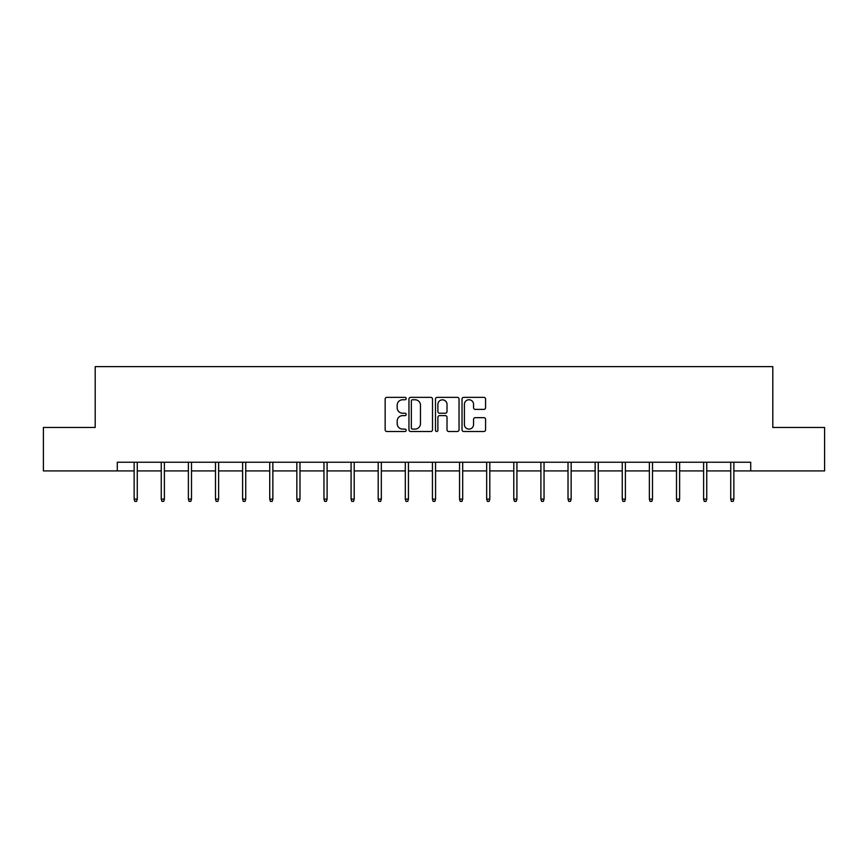 <?xml version="1.0" encoding="UTF-8"?>
<svg xmlns="http://www.w3.org/2000/svg" width="868" height="868" viewBox="0 0 868 868"><rect width="100%" height="100%" fill="white"/><g stroke="black" fill="none" stroke-linecap="round" stroke-linejoin="round"><path stroke-width="1.3" d="M406.191 398.553A1.194 1.194 0 0 0 404.998 397.36L386.868 397.36A1.703 1.703 0 0 0 385.153 399.074L385.153 429.779A1.703 1.703 0 0 0 386.868 431.494L404.998 431.494A1.194 1.194 0 0 0 406.191 430.3A1.194 1.194 0 0 0 404.998 429.096L402.644 429.096A5.458 5.458 0 0 1 397.186 423.638L397.186 421.078A5.458 5.458 0 0 1 402.644 415.62L404.998 415.62A1.194 1.194 0 0 0 406.191 414.427A1.194 1.194 0 0 0 404.998 413.233L402.644 413.233A5.458 5.458 0 0 1 397.186 407.776L397.186 405.215A5.458 5.458 0 0 1 402.644 399.757L404.998 399.757A1.194 1.194 0 0 0 406.191 398.553M483.867 409.392A1.703 1.703 0 0 0 485.57 407.689L485.57 399.074A1.703 1.703 0 0 0 483.867 397.36L463.729 397.36A1.703 1.703 0 0 0 462.026 399.074L462.026 429.779A1.703 1.703 0 0 0 463.729 431.494L483.867 431.494A1.703 1.703 0 0 0 485.57 429.779L485.57 419.374A1.703 1.703 0 0 0 483.867 417.671L475.252 417.671A1.703 1.703 0 0 0 473.548 419.374L473.548 424.539A4.568 4.568 0 0 1 468.98 429.096A4.568 4.568 0 0 1 464.413 424.539L464.413 404.314A4.568 4.568 0 0 1 468.98 399.757A4.568 4.568 0 0 1 473.548 404.314L473.548 407.689A1.703 1.703 0 0 0 475.252 409.392L483.867 409.392M117.278 470.923L43.4 470.923L43.4 427.468L95.198 427.468L95.198 366.621L772.802 366.621L772.802 427.468L824.6 427.468L824.6 470.923L750.722 470.923L750.722 462.232L117.278 462.232L117.278 470.923L134.139 470.923M432.503 399.074A1.703 1.703 0 0 0 430.799 397.36L410.662 397.36A1.703 1.703 0 0 0 408.958 399.074L408.958 429.779A1.703 1.703 0 0 0 410.662 431.494L430.799 431.494A1.703 1.703 0 0 0 432.503 429.779L432.503 399.074M437.201 397.36L457.338 397.36A1.703 1.703 0 0 1 459.042 399.074L459.042 429.779A1.703 1.703 0 0 1 457.338 431.494L448.713 431.494A1.703 1.703 0 0 1 447.009 429.779L447.009 417.324A1.703 1.703 0 0 0 445.306 415.62L439.588 415.62A1.703 1.703 0 0 0 437.884 417.324L437.884 430.3A1.194 1.194 0 0 1 436.691 431.494A1.194 1.194 0 0 1 435.497 430.3L435.497 399.074A1.703 1.703 0 0 1 437.201 397.36M137.274 470.923L161.253 470.923M164.388 470.923L188.378 470.923M191.502 470.923L215.492 470.923M218.627 470.923L242.606 470.923M245.742 470.923L269.731 470.923M272.856 470.923L296.845 470.923M299.981 470.923L323.959 470.923M327.095 470.923L351.084 470.923M354.209 470.923L378.198 470.923M381.334 470.923L405.313 470.923M408.448 470.923L432.438 470.923M435.562 470.923L459.552 470.923M462.687 470.923L486.666 470.923M489.802 470.923L513.791 470.923M516.916 470.923L540.905 470.923M544.041 470.923L568.019 470.923M571.155 470.923L595.144 470.923M598.269 470.923L622.258 470.923M625.394 470.923L649.372 470.923M652.508 470.923L676.497 470.923M679.622 470.923L703.612 470.923M706.747 470.923L730.726 470.923M733.861 470.923L750.722 470.923M412.539 399.757A1.194 1.194 0 0 0 411.345 400.951L411.345 427.902A1.194 1.194 0 0 0 412.539 429.096L415.012 429.096A5.458 5.458 0 0 0 420.481 423.638L420.481 405.215A5.458 5.458 0 0 0 415.012 399.757L412.539 399.757M447.009 404.401A4.568 4.568 0 0 0 442.441 399.833A4.568 4.568 0 0 0 437.884 404.401L437.884 411.53A1.703 1.703 0 0 0 439.588 413.233L445.306 413.233A1.703 1.703 0 0 0 447.009 411.53L447.009 404.401M134.139 499.122L134.833 501.379L136.569 501.379L137.274 499.122L134.139 499.122L134.139 462.232M137.274 499.122L137.274 462.232M161.253 499.122L161.958 501.379L163.694 501.379L164.388 499.122L161.253 499.122L161.253 462.232M164.388 499.122L164.388 462.232M188.378 499.122L189.072 501.379L190.808 501.379L191.502 499.122L188.378 499.122L188.378 462.232M191.502 499.122L191.502 462.232M215.492 499.122L216.186 501.379L217.922 501.379L218.627 499.122L215.492 499.122L215.492 462.232M218.627 499.122L218.627 462.232M242.606 499.122L243.311 501.379L245.047 501.379L245.742 499.122L242.606 499.122L242.606 462.232M245.742 499.122L245.742 462.232M269.731 499.122L270.425 501.379L272.161 501.379L272.856 499.122L269.731 499.122L269.731 462.232M272.856 499.122L272.856 462.232M296.845 499.122L297.54 501.379L299.276 501.379L299.981 499.122L296.845 499.122L296.845 462.232M299.981 499.122L299.981 462.232M323.959 499.122L324.665 501.379L326.401 501.379L327.095 499.122L323.959 499.122L323.959 462.232M327.095 499.122L327.095 462.232M351.084 499.122L351.779 501.379L353.515 501.379L354.209 499.122L351.084 499.122L351.084 462.232M354.209 499.122L354.209 462.232M378.198 499.122L378.893 501.379L380.629 501.379L381.334 499.122L378.198 499.122L378.198 462.232M381.334 499.122L381.334 462.232M405.313 499.122L406.018 501.379L407.754 501.379L408.448 499.122L405.313 499.122L405.313 462.232M408.448 499.122L408.448 462.232M432.438 499.122L433.132 501.379L434.868 501.379L435.562 499.122L432.438 499.122L432.438 462.232M435.562 499.122L435.562 462.232M459.552 499.122L460.246 501.379L461.982 501.379L462.687 499.122L459.552 499.122L459.552 462.232M462.687 499.122L462.687 462.232M486.666 499.122L487.371 501.379L489.107 501.379L489.802 499.122L486.666 499.122L486.666 462.232M489.802 499.122L489.802 462.232M513.791 499.122L514.485 501.379L516.221 501.379L516.916 499.122L513.791 499.122L513.791 462.232M516.916 499.122L516.916 462.232M540.905 499.122L541.599 501.379L543.335 501.379L544.041 499.122L540.905 499.122L540.905 462.232M544.041 499.122L544.041 462.232M568.019 499.122L568.724 501.379L570.46 501.379L571.155 499.122L568.019 499.122L568.019 462.232M571.155 499.122L571.155 462.232M595.144 499.122L595.839 501.379L597.575 501.379L598.269 499.122L595.144 499.122L595.144 462.232M598.269 499.122L598.269 462.232M622.258 499.122L622.953 501.379L624.689 501.379L625.394 499.122L622.258 499.122L622.258 462.232M625.394 499.122L625.394 462.232M649.372 499.122L650.078 501.379L651.814 501.379L652.508 499.122L649.372 499.122L649.372 462.232M652.508 499.122L652.508 462.232M676.497 499.122L677.192 501.379L678.928 501.379L679.622 499.122L676.497 499.122L676.497 462.232M679.622 499.122L679.622 462.232M703.612 499.122L704.306 501.379L706.042 501.379L706.747 499.122L703.612 499.122L703.612 462.232M706.747 499.122L706.747 462.232M730.726 499.122L731.431 501.379L733.167 501.379L733.861 499.122L730.726 499.122L730.726 462.232M733.861 499.122L733.861 462.232"/></g></svg>
